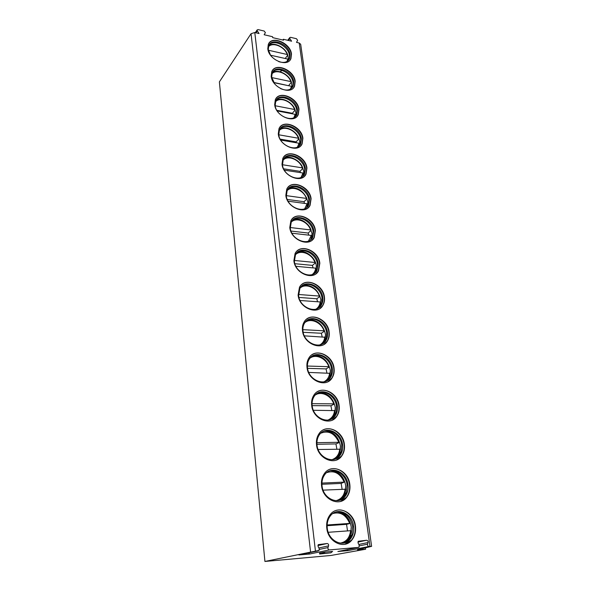 <?xml version="1.0" encoding="UTF-8"?>
<svg xmlns="http://www.w3.org/2000/svg" width="591" height="591" viewBox="0 0 591 591"><rect width="100%" height="100%" fill="white"/><g stroke="black" fill="none" stroke-linecap="round" stroke-linejoin="round"><path stroke-width="0.89" d="M255.319 32.66L257.115 29.949L258.06 29.587L264.221 31.05L265.396 32.675L264.147 34.743L272.569 36.723L272.687 37.639L283.503 40.181L283.385 39.272L282.845 40.025M365.423 547.864L365.615 549.238L330.997 555.459L264.923 561.45L219.387 81.89L251.049 33.702L254.787 32.535L259.057 33.539L257.277 30.85L255.977 32.815M287.765 40.306L289.686 37.654L290.573 37.322L296.49 38.725L297.628 40.351L296.497 42.36L299.223 43.003L300.686 44.288L371.613 546.343L357.466 549.778L365.615 549.238M283.385 39.272L291.607 41.207L289.849 38.57L288.467 40.469M308.406 552.962L309.802 553.996L329.46 549.911C328.271 549.733 327.776 548.95 327.99 547.562L328.566 545.87C328.781 544.488 328.293 543.705 327.104 543.521L318.224 544.636L318.157 546.741L319.147 548.315L319.074 550.443L315.454 551.13L254.787 32.535M257.115 29.949L257.277 30.85M289.686 37.654L289.849 38.57M329.46 549.911L358.345 547.399L359.069 547.022L359.143 544.902L358.176 543.373L358.242 541.267L366.619 540.255C367.757 540.433 368.237 541.193 368.06 542.538L367.543 544.185C367.366 545.53 367.853 546.291 368.991 546.476L371.613 546.343M349.813 484.443C348.454 470.539 331.551 463.071 324.474 473.48C322.029 476.885 321.053 480.971 321.563 485.721C322.745 499.617 339.507 507.233 346.629 497.319C349.347 493.758 350.411 489.466 349.813 484.443M344.376 444.321C343.061 430.566 325.722 423.149 319.022 433.705C316.894 436.852 316.067 440.568 316.532 444.853C317.685 458.623 334.92 466.159 341.65 456.06C344.021 452.772 344.922 448.857 344.376 444.321M339.123 405.596C337.845 392.01 320.145 384.615 313.821 395.261C311.967 398.164 311.258 401.548 311.686 405.426C312.802 419.041 330.435 426.532 336.789 416.315C338.857 413.272 339.633 409.703 339.123 405.596M334.055 368.193C332.814 354.792 314.804 347.405 308.842 358.08C307.217 360.754 306.611 363.849 307.002 367.366C308.088 380.811 326.055 388.272 332.046 377.996C333.856 375.189 334.521 371.916 334.055 368.193M329.157 332.039C327.953 318.845 309.684 311.45 304.07 322.102C302.644 324.57 302.119 327.407 302.481 330.605C303.538 343.851 321.785 351.313 327.421 341.022C329.01 338.429 329.586 335.437 329.157 332.039M324.422 297.081C323.255 284.108 304.771 276.677 299.482 287.278L298.108 295.079C299.135 308.118 317.611 315.594 322.915 305.333C324.311 302.939 324.814 300.184 324.422 297.081M319.834 263.254C318.704 250.51 300.058 243.034 295.079 253.546L293.882 260.727C294.879 273.537 313.54 281.043 318.527 270.848L319.834 263.254M315.395 230.512C314.301 218.005 295.522 210.47 290.838 220.871L289.789 227.483C290.765 240.072 309.566 247.622 314.257 237.516L315.395 230.512M311.095 198.79C310.039 186.527 291.164 178.925 286.746 189.194L285.837 195.303C286.775 207.655 305.687 215.264 310.098 205.269L311.095 198.79M306.936 168.058C305.902 156.039 286.96 148.356 282.801 158.484L282.003 164.143C282.912 176.251 301.905 183.919 306.057 174.057L306.936 168.058M302.895 138.264C301.898 126.489 282.912 118.725 278.996 128.69L278.287 133.935C279.166 145.807 298.219 153.549 302.119 143.827L302.895 138.264M298.98 109.357C298.012 97.825 279.004 89.98 275.31 99.776L274.682 104.651C275.539 116.279 294.621 124.11 298.292 114.536L298.98 109.357M295.175 81.307C294.237 70.019 275.229 62.085 271.742 71.71L271.188 76.254C272.023 87.631 291.112 95.55 294.569 86.131L295.175 81.307M291.481 54.077C290.58 43.032 271.579 34.995 268.292 44.451L267.797 48.684C268.602 59.831 287.684 67.832 290.949 58.575L291.481 54.077M355.45 526.027C354.053 512.013 337.653 504.47 330.192 514.643C327.362 518.329 326.225 522.821 326.779 528.118C327.99 542.102 344.221 549.815 351.719 540.181C354.859 536.34 356.1 531.619 355.45 526.027M344.797 544.296L351.394 540.255C354.534 536.414 355.775 531.693 355.125 526.108C353.957 515.906 344.479 507.928 336.368 510.38M353.581 526.293C354.172 531.405 353.034 535.727 350.168 539.251C343.275 548.108 328.382 541.038 327.266 528.206C326.757 523.338 327.806 519.208 330.413 515.817C337.269 506.502 352.31 513.431 353.581 526.293M343.519 543.092L349.259 539.45L351.859 534.914L352.679 526.507C350.219 516.083 344.597 511.245 335.806 512.005M340.165 511.865C346.245 514.517 349.946 519.578 351.253 527.054L350.36 536.155L346.555 542.095M347.523 530.836L346.548 524.343L350.241 523.382L327.141 524.971M351.047 530.666L328.227 532.292M346.548 524.343L327.126 525.724M340.542 501.434L346.311 497.415C349.037 493.862 350.094 489.57 349.495 484.546C348.335 474.13 338.008 466.085 329.844 469.32M347.981 484.723C348.527 489.326 347.552 493.256 345.063 496.521C338.532 505.63 323.137 498.649 322.051 485.905C321.585 481.532 322.479 477.779 324.74 474.647C331.241 465.11 346.747 471.965 347.981 484.723M339.197 500.385L344.191 496.787L346.459 492.547L347.102 485.012C346.06 475.615 336.855 468.264 329.401 470.946M333.494 470.458C340.194 472.77 344.272 477.883 345.735 485.787L345.033 493.943L342.78 498.265M342.544 498.568L341.982 499.225M342.1 489.222L341.155 483.416L321.925 484.273M345.521 489.215L323.092 490.138M341.155 483.416L344.169 482.108L321.925 483.083M336.353 460.071L341.347 456.186C343.711 452.891 344.619 448.983 344.065 444.447C342.92 433.868 331.758 425.771 323.632 429.738M342.581 444.624C343.083 448.776 342.248 452.359 340.084 455.38C333.9 464.659 318.084 457.752 317.027 445.119C316.599 441.174 317.36 437.761 319.325 434.865C325.478 425.195 341.384 431.999 342.581 444.624M334.949 459.163L339.234 455.713L341.221 451.76L341.731 444.979C340.697 435.427 330.738 428.024 323.299 431.364M327.052 430.595C334.329 432.531 338.783 437.65 340.416 445.961L339.855 453.304L338.133 456.976M336.863 449.086L335.954 443.922L316.946 444.277M340.187 449.226L318.143 449.492M335.954 443.922L339.293 442.511L338.865 442.297L316.902 442.681M332.223 420.135L336.493 416.456C338.554 413.419 339.337 409.844 338.828 405.744C337.705 395.024 325.737 386.913 317.744 391.552M337.365 405.921C337.823 409.681 337.114 412.946 335.23 415.732C329.386 425.128 313.208 418.265 312.181 405.766C311.782 402.205 312.44 399.088 314.146 396.421C319.953 386.669 336.205 393.451 337.365 405.921M330.768 419.366L334.395 416.13L336.131 412.459L336.538 406.335C335.525 396.657 324.851 389.225 317.5 393.17M320.861 392.195C328.655 393.724 333.464 398.829 335.274 407.509L334.831 414.143L333.546 417.202M331.787 410.339L330.923 405.773L312.166 405.655M335.038 410.619L313.378 410.28M330.923 405.773L334.174 404.133L333.745 403.852L312.055 403.69M328.131 381.587L331.758 378.159C333.56 375.351 334.233 372.086 333.767 368.356C332.659 357.548 319.953 349.421 312.151 354.659M332.327 368.533C332.755 371.946 332.142 374.938 330.487 377.509C324.984 386.957 308.495 380.116 307.497 367.787C307.135 364.551 307.697 361.699 309.189 359.239C314.671 349.458 331.196 356.233 332.327 368.533M326.631 380.951L329.682 377.967L331.204 374.546L331.521 368.998C330.532 359.239 319.184 351.793 311.989 356.27M314.944 355.176C323.188 356.292 328.308 361.345 330.31 370.358L329.963 376.371L329.01 378.861M326.882 372.914L326.069 368.902L307.579 368.348M330.066 373.32L308.783 372.419M326.069 368.902L329.231 367.048L328.795 366.708L307.379 366.036M324.075 344.354L327.141 341.206C328.722 338.613 329.305 335.622 328.877 332.223C327.791 321.364 314.405 313.23 306.855 318.985M327.458 332.393C327.85 335.511 327.318 338.251 325.87 340.623C320.691 350.079 303.944 343.245 302.976 331.093C302.636 328.145 303.131 325.538 304.439 323.27C309.595 313.496 326.365 320.292 327.458 332.393M322.546 343.844L325.087 341.133L326.424 337.963L326.675 332.918C325.707 323.107 313.755 315.653 306.759 320.595M309.3 319.45C317.921 320.152 323.321 325.153 325.508 334.44L325.235 339.914L324.548 341.901M322.132 336.737L321.371 333.258L303.176 332.297M325.257 337.262L304.35 335.843M321.371 333.258L324.452 331.204L324.016 330.805L302.873 329.66M320.063 308.399L322.642 305.532C324.038 303.139 324.54 300.391 324.141 297.28C323.092 286.406 309.086 278.265 301.816 284.456M322.752 297.45C323.114 300.294 322.656 302.814 321.378 305.008C316.503 314.442 299.548 307.586 298.603 295.626L299.873 288.445C304.727 278.73 321.689 285.549 322.752 297.45M318.505 308L320.61 305.569L321.792 302.622L321.992 298.019C321.039 288.201 308.539 280.732 301.787 286.066M303.937 284.928C312.846 285.254 318.49 290.181 320.869 299.703L320.174 306.234M317.522 301.757L316.82 298.765L298.943 297.436M320.603 302.385L320.174 301.949L300.065 300.487M316.82 298.765L319.827 296.527L319.391 296.076L298.514 294.481M316.096 273.655L318.261 271.07L319.568 263.475C318.542 252.616 303.988 244.475 297.037 251.02M318.202 263.645L317.005 270.597C312.417 279.971 295.293 273.086 294.377 261.325L295.485 254.728C300.051 245.088 317.168 251.943 318.202 263.645M314.515 273.367L316.259 271.203L317.301 268.469L317.456 264.251C316.532 254.455 303.545 246.979 297.051 252.623M298.832 251.544C306.315 250.133 315.476 257.757 316.37 266.083L315.882 271.794M313.053 267.908L312.425 265.381L294.879 263.704M316.104 268.639L315.675 268.151L295.928 266.297M312.425 265.381L315.35 262.965L314.914 262.47L294.303 260.461M312.174 240.072L313.998 237.745L315.136 230.741C314.139 219.933 299.105 211.777 292.471 218.611M313.791 230.911L312.742 237.331C308.436 246.617 291.178 239.687 290.292 228.141L291.252 222.053C295.559 212.516 312.794 219.431 313.791 230.911M311.856 235.846L310.607 239.865L312.949 235.432L313.067 231.561C312.166 221.81 298.758 214.319 292.538 220.214M310.201 228.082L312.018 233.526L311.693 238.52M304.808 221.972C301.225 219.49 297.613 218.574 293.978 219.224M308.716 235.137L308.162 233.046L290.979 231.051M311.745 235.972L311.317 235.432L291.932 233.216M308.162 233.046L311.014 230.468L310.585 229.929L290.225 227.528M308.317 207.596L309.847 205.513L310.844 199.041C309.869 188.3 294.421 180.137 288.12 187.184M309.521 199.204L308.605 205.136C304.55 214.319 287.196 207.345 286.332 196.013L287.174 190.391C291.223 180.972 308.554 187.945 309.521 199.204M306.729 207.493L308.724 203.459L308.812 199.898C307.941 190.221 294.17 182.708 288.223 188.788M306.448 197.512L307.808 201.989L307.593 206.348M298.691 189.401C295.463 187.724 292.36 187.229 289.368 187.923M304.505 203.393L304.033 201.716L287.233 199.433M307.527 204.316L307.091 203.74L288.068 201.184M304.033 201.716L306.818 198.99L306.382 198.406L286.288 195.636M304.52 176.17L305.806 174.315L306.685 168.317C305.739 157.679 289.937 149.486 283.953 156.696M305.384 168.487L304.579 173.976C300.767 183.04 283.333 176.007 282.491 164.896L283.237 159.688C287.056 150.402 304.446 157.45 305.384 168.487M302.932 176.148L304.624 172.498L304.69 169.211C303.84 159.622 289.767 152.094 284.086 158.307M302.622 167.571L303.722 171.42L303.597 175.209M293.084 158.262C290.203 157.11 287.499 156.881 284.965 157.568M300.413 172.631L300.029 171.338L283.628 168.804M303.434 173.636L303.006 173.023L284.33 170.156M300.029 171.338L302.747 168.472L302.311 167.851L282.476 164.741M300.797 145.748L301.883 144.101L302.651 138.53C301.735 128.003 285.63 119.788 279.957 127.109M301.366 138.693L300.664 143.798C297.074 152.729 279.595 145.622 278.775 134.733L279.432 129.909C283.03 120.763 300.457 127.885 301.366 138.693M299.209 145.8L300.649 142.497L300.693 139.454C299.873 129.976 285.542 122.418 280.119 128.72M298.832 138.383L299.755 141.774L299.703 145.068L300.649 142.497M287.861 128.299L280.769 128.129M296.438 142.793L296.15 141.877L280.171 139.121M299.467 143.894L299.039 143.244L280.718 140.089M296.15 141.877L298.802 138.885L298.366 138.228L278.782 134.792M297.147 116.279L298.056 114.817L298.743 109.638C297.849 99.244 281.493 90.984 276.123 98.379M297.472 109.8L296.852 114.543C293.476 123.342 275.967 116.161 275.177 105.494L275.753 101.009C279.144 92.019 296.593 99.214 297.472 109.8M295.566 116.397L296.785 113.413L296.815 110.591C296.01 101.12 281.183 93.541 276.16 100.167M295.072 109.874L295.914 113.014L295.914 115.858M282.963 99.377L276.758 99.554M292.567 113.849L292.382 113.287L276.854 110.332M295.618 115.038L295.19 114.351L277.216 110.938M292.382 113.287L294.975 110.177L294.54 109.483L275.207 105.752M293.572 87.719L294.34 86.419L294.946 81.602C294.074 71.348 277.519 63.045 272.429 70.469M274.682 83.841L271.675 77.126L272.192 72.952C275.391 64.116 292.848 71.393 293.697 81.757L293.143 86.175C290.72 90.327 286.509 91.125 280.511 88.576M291.998 87.896L293.033 85.2L293.055 82.577C292.279 73.365 277.571 65.727 272.628 72.102M291.356 82.038L292.213 87.549M278.354 71.408L272.916 71.799M288.8 85.761L273.67 82.415M291.888 87.025L291.452 86.308L273.825 82.659M288.726 85.532L291.252 82.304L290.824 81.588L271.742 77.576M290.07 60.031L290.72 58.878L291.26 54.379C290.417 44.273 273.692 35.925 268.868 43.357M288.26 59.831L287.832 59.085L270.545 55.214L268.284 49.6L268.742 45.706C271.764 37.026 289.206 44.391 290.033 54.535L289.538 58.657C287.588 62.277 283.99 63.267 278.738 61.634M288.511 60.26L289.391 57.822L289.405 55.384C288.652 46.312 273.803 38.629 269.09 44.997M287.743 54.993L288.615 60.083M282.143 70.395L280.031 71.725M285.231 58.502L287.647 55.244L287.219 54.498L268.38 50.228M346.939 549.689L348.239 550.59L337.882 551.506L358.345 547.399M264.923 561.45L315.454 551.13M309.802 553.996L298.913 554.956L318.246 550.886M330.834 552.836L332.6 551.396L325.419 552.024L319.546 553.065L319.657 554.033L330.834 552.836L321.999 553.619L325.419 552.024M362.202 549.357L362.106 548.662M325.382 339.256L326.21 338.717M321.999 553.619L319.657 554.033M369.988 546.387L299.223 43.003M351.202 530.666C350.906 534.604 349.621 537.854 347.345 540.418L344.767 542.686M350.626 530.6C349.739 537.854 346.23 542.036 340.098 543.136M349.665 523.375C345.905 514.791 340.283 511.518 332.792 513.549M340.024 512.419L337.084 511.784M345.669 489.2C345.403 492.658 344.294 495.561 342.352 497.91L340.305 499.92M345.092 489.082C344.346 495.443 341.28 499.314 335.895 500.703M344.169 482.108C340.143 473.258 334.284 470.111 326.601 472.667M333.501 471.027L330.546 470.643M340.327 449.182L337.468 456.976L335.895 458.682M339.759 449.02C339.123 454.575 336.471 458.143 331.81 459.724M338.865 442.297C334.58 433.218 328.537 430.189 320.721 433.218M335.171 410.553L332.696 417.519L331.536 418.908M334.609 410.346C334.063 415.178 331.795 418.435 327.798 420.12M333.745 403.852C331.041 395.475 321.209 390.806 315.151 395.113M330.192 373.239L327.229 380.538M329.63 372.987C329.165 377.176 327.237 380.139 323.853 381.852M328.795 366.708C326.069 358.249 315.757 353.588 309.869 358.272M314.996 355.686L312.632 355.937M325.382 337.173L322.974 343.511M324.821 336.87C324.415 340.505 322.789 343.172 319.945 344.863M324.016 330.805C321.268 322.287 310.541 317.648 304.853 322.627M309.263 319.953L307.224 320.315M320.721 302.289L318.785 307.763M320.174 301.949C319.82 305.089 318.453 307.475 316.082 309.108M319.391 296.076C316.628 287.544 305.554 282.897 300.08 288.098M303.767 285.446L302.09 285.859M316.215 268.528L314.656 273.234M315.675 268.151C315.358 270.863 314.22 272.99 312.262 274.527M314.914 262.47C312.151 253.953 300.782 249.291 295.522 254.655M298.521 252.091L297.207 252.505M311.317 235.432L308.48 241.076M310.585 229.929C307.822 221.448 296.217 216.771 291.171 222.223M293.535 219.83L292.552 220.199M307.091 203.74L304.749 208.712M306.382 198.406C303.634 189.984 291.843 185.271 286.997 190.775M288.785 188.595L288.157 188.869M303.006 173.023L301.078 177.374M302.311 167.851C299.578 159.511 287.654 154.753 282.993 160.264M299.039 143.244L297.458 147.026M298.366 138.228C295.655 129.976 283.628 125.166 279.137 130.655M279.979 128.956L279.942 128.978C285.379 125.322 296.409 130.648 298.869 138.479M295.19 114.351L293.904 117.624M294.54 109.483C291.851 101.342 279.757 96.466 275.428 101.903M291.452 86.308L290.425 89.115M290.824 81.588C288.164 73.557 276.034 68.622 271.845 73.978M287.832 59.085L287.004 61.471M287.219 54.498C284.581 46.593 272.444 41.592 268.388 46.852M327.99 547.562L319.435 549.386M328.566 545.87L318.918 547.953M348.239 550.59L368.991 546.476M366.619 540.255L357.887 542.095M368.06 542.538L358.848 544.437M367.543 544.185L359.439 545.833M327.104 543.521L317.869 545.574M310.548 551.772L251.049 33.702M349.259 539.45L350.168 539.251M351.859 534.914L350.36 536.155M336.84 511.813C343.075 512.523 347.538 516.357 350.227 523.316M344.191 496.787L345.063 496.521M346.459 492.547L345.033 493.943M330.317 470.695C333.546 470.539 336.84 471.913 340.209 474.832L344.723 482.101M339.234 455.713L340.084 455.38M341.221 451.76L339.855 453.304M324.082 431.083C327.407 430.662 330.879 431.895 334.513 434.784C336.855 436.993 338.488 439.505 339.419 442.319M334.395 416.13L335.23 415.732M336.131 412.459L334.831 414.143M318.135 392.882C325.478 392.276 330.864 395.948 334.292 403.912M329.682 377.967L330.487 377.509M331.204 374.546L329.963 376.371M312.484 356.011C320.056 354.992 325.678 358.589 329.335 366.804M325.087 341.133L325.87 340.623M326.424 337.963L325.235 339.914M307.106 320.381C314.848 318.985 320.662 322.501 324.548 330.93M320.61 305.569L321.378 305.008M321.792 302.622L320.647 304.697M301.994 285.918C309.839 284.19 315.816 287.625 319.923 296.231M316.259 271.203L317.005 270.597M317.301 268.469L316.207 270.656M297.133 252.556C303.205 249.616 312.979 254.839 315.439 262.648M312.018 237.974L312.742 237.331M312.949 235.432L311.893 237.722M292.515 220.236C298.44 217.023 308.628 222.268 311.095 230.128M307.896 205.823L308.605 205.136M308.724 203.459L307.704 205.853M306.663 207.544L307.63 204.19M288.135 188.891C297.701 185.485 303.744 191.972 306.892 198.628M303.885 174.7L304.579 173.976M304.624 172.498L303.648 174.988M302.799 176.266L303.538 173.503M283.953 158.484C289.56 154.931 300.354 160.227 302.821 168.095M299.984 144.544L300.664 143.798M299.016 145.977L299.563 143.753M296.194 115.326L296.852 114.543M296.785 113.413L295.892 116.043M295.315 116.641L295.707 114.89M276.1 100.33C281.368 96.606 292.589 101.977 295.035 109.756M292.501 86.988L293.143 86.175M293.033 85.2L292.272 87.579M291.695 88.199L291.969 86.884M272.399 72.508C277.511 68.748 288.888 74.156 291.311 81.868M288.91 59.499L289.538 58.657M289.391 57.822L288.748 59.979M288.157 60.614L288.342 59.684M268.846 45.477C273.803 41.695 285.298 47.154 287.699 54.793"/></g></svg>
